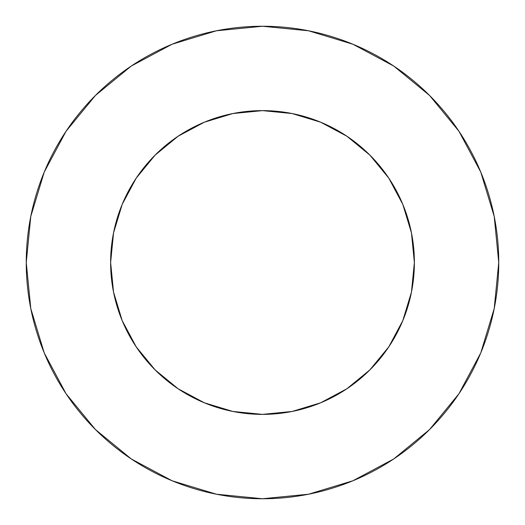 <?xml version="1.0" encoding="UTF-8"?>
<svg xmlns="http://www.w3.org/2000/svg" width="525" height="525" viewBox="0 0 525 525"><rect width="100%" height="100%" fill="white"/><g stroke="black" fill="none" stroke-linecap="round" stroke-linejoin="round"><path stroke-width="0.79" d="M110.624 262.5A151.876 151.876 0 0 1 262.5 110.624A151.876 151.876 0 0 1 414.376 262.5A151.876 151.876 0 0 1 262.5 414.376A151.876 151.876 0 0 1 110.624 262.5L113.544 292.13L122.187 320.618L136.218 346.874L155.111 369.889L178.126 388.782L204.382 402.813L232.87 411.456L262.5 414.376L292.13 411.456L320.618 402.813L346.874 388.782L369.889 369.889L388.782 346.874L402.813 320.618L411.456 292.13L414.376 262.5L411.456 232.87L402.813 204.382L388.782 178.126L369.889 155.111L346.874 136.218L320.618 122.187L292.13 113.544L262.5 110.624L232.87 113.544L204.382 122.187L178.126 136.218L155.111 155.111L136.218 178.126L122.187 204.382L113.544 232.87L110.624 262.5M498.75 262.5A236.25 236.25 0 0 0 262.5 26.25A236.25 236.25 0 0 0 26.25 262.5A236.25 236.25 0 0 1 262.5 26.25A236.25 236.25 0 0 1 498.75 262.5A236.25 236.25 0 0 1 262.5 498.75A236.25 236.25 0 0 1 26.25 262.5A236.25 236.25 0 0 0 262.5 498.75A236.25 236.25 0 0 0 498.75 262.5L494.209 216.412L480.769 172.088L458.935 131.243L429.555 95.445L393.757 66.065L352.912 44.231L308.588 30.791L262.5 26.25L216.412 30.791L172.088 44.231L131.243 66.065L95.445 95.445L66.065 131.243L44.231 172.088L30.791 216.412L26.25 262.5L30.791 308.588L44.231 352.912L66.065 393.757L95.445 429.555L131.243 458.935L172.088 480.769L216.412 494.209L262.5 498.75L308.588 494.209L352.912 480.769L393.757 458.935L429.555 429.555L458.935 393.757L480.769 352.912L494.209 308.588L498.75 262.5M458.935 131.243L429.555 95.445L393.816 66.111M131.243 66.065L95.445 95.445L66.111 131.184M66.065 393.757L95.445 429.555L131.184 458.889M393.757 458.935L429.555 429.555L458.889 393.816"/></g></svg>
